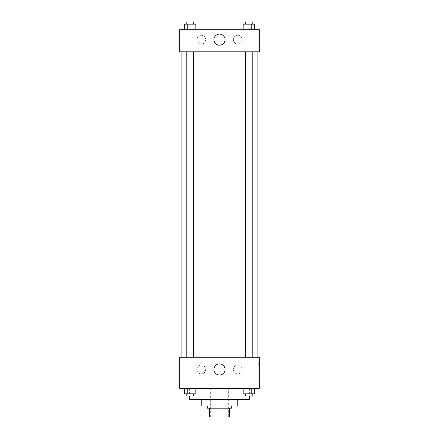 <?xml version="1.0" encoding="UTF-8"?>
<svg xmlns="http://www.w3.org/2000/svg" width="439" height="439" viewBox="0 0 439 439"><rect width="100%" height="100%" fill="white"/><g stroke="black" fill="none" stroke-linecap="round" stroke-linejoin="round"><path stroke-width="0.33" stroke-dasharray="2.19 1.65" d="M228.351 388.274L210.649 388.274L228.351 388.274L228.351 417.05L210.649 417.05L228.351 417.05M213.008 417.05L209.54 417.05L209.54 408.199L213.008 408.199L213.008 417.05L229.46 417.05M225.992 408.199L213.008 408.199L225.992 408.199L225.992 417.05M213.008 408.199L209.54 408.199M207.329 408.199L231.671 408.199M201.792 405.982L237.208 405.982M189.621 399.342L249.379 399.342M219.5 388.274L189.621 388.274L219.5 388.274M179.655 388.274L259.345 388.274L259.345 357.286L179.655 357.286L179.655 388.274M243.146 388.274L243.146 393.81L246.021 393.81L243.146 393.81L246.021 393.81L246.021 388.274L251.772 388.274L243.146 388.274L254.647 388.274L243.146 388.274L246.021 388.274L246.021 393.81L254.647 393.81L251.772 393.81L254.647 393.81L254.647 388.274L251.772 388.274L251.772 393.81L246.021 393.81L251.772 393.81L251.772 388.274L254.647 388.274L246.021 388.274L254.647 388.274M195.854 388.274L184.353 388.274L192.979 388.274L192.979 393.81L195.854 393.81L192.979 393.81L195.854 393.81L195.854 388.274L184.353 388.274L187.228 388.274L187.228 393.81L192.979 393.81L187.228 393.81L192.979 393.81L192.979 388.274L192.979 393.81M179.655 366.142L179.655 362.268L179.661 366.142M219.5 375.01A5.553 5.553 0 0 0 224.307 366.686A5.553 5.553 0 0 0 214.693 366.686A5.553 5.553 0 0 0 219.5 375.01M259.345 366.142L259.345 362.268L259.345 366.142M258.225 366.142L258.225 362.268L258.225 366.142M201.238 365.034A4.428 4.428 0 0 0 197.407 371.674A4.428 4.428 0 0 0 205.073 371.674A4.428 4.428 0 0 0 201.238 365.034A4.428 4.428 0 0 1 205.073 371.674A4.428 4.428 0 0 1 197.407 371.674A4.428 4.428 0 0 1 201.238 365.034M237.762 365.034A4.428 4.428 0 0 0 233.927 371.674A4.428 4.428 0 0 0 241.593 371.674A4.428 4.428 0 0 0 237.762 365.034A4.428 4.428 0 0 1 241.593 371.674A4.428 4.428 0 0 1 233.927 371.674A4.428 4.428 0 0 1 237.762 365.034M245.577 357.286L252.216 357.286L245.577 357.286L252.216 357.286L245.577 357.286L245.577 51.829L252.216 51.829L245.577 51.829M193.423 357.286L186.784 357.286L193.423 357.286L186.784 357.286L193.423 357.286L193.423 51.829L186.784 51.829L193.423 51.829M257.128 357.286L181.872 357.286L257.128 357.286M257.128 51.829L181.872 51.829L257.128 51.829M252.216 51.829L252.216 357.286M259.345 51.829L179.655 51.829L179.655 29.698L259.345 29.698L259.345 51.829M196.815 39.658A4.428 4.428 0 0 0 201.238 44.087A4.428 4.428 0 0 0 205.666 39.658A4.428 4.428 0 0 0 201.238 35.23A4.428 4.428 0 0 0 196.815 39.658M242.185 39.658A4.428 4.428 0 0 0 237.762 35.23A4.428 4.428 0 0 0 233.334 39.658A4.428 4.428 0 0 0 237.762 44.087A4.428 4.428 0 0 0 242.185 39.658M243.146 29.698L254.647 29.698L243.146 29.698L254.647 29.698L243.146 29.698L254.647 29.698L243.146 29.698L243.146 24.161L254.647 24.161L251.772 24.161L251.772 29.698L251.772 24.161L246.021 24.161L246.021 29.698L246.021 24.161L243.146 24.161L254.647 24.161L254.647 29.698M184.353 29.698L195.854 29.698L184.353 29.698L195.854 29.698L184.353 29.698L184.353 24.161L195.854 24.161L192.979 24.161L192.979 29.698L192.979 24.161L187.228 24.161L187.228 29.698L187.228 24.161L184.353 24.161L195.854 24.161L195.854 29.698M201.238 35.23A4.428 4.428 0 0 1 205.073 41.87A4.428 4.428 0 0 1 197.407 41.87A4.428 4.428 0 0 1 201.238 35.23M237.762 35.23A4.428 4.428 0 0 1 241.593 41.87A4.428 4.428 0 0 1 233.927 41.87A4.428 4.428 0 0 1 237.762 35.23M179.655 46.852L179.655 39.104L179.661 46.852M259.345 39.104L259.345 46.852L259.339 39.104M225.053 39.658A5.553 5.553 0 0 0 216.723 34.851A5.553 5.553 0 0 0 216.723 44.465A5.553 5.553 0 0 0 225.053 39.658M252.216 24.161L245.577 24.161L252.216 24.161L245.577 24.161L252.216 24.161L252.216 21.95L245.577 21.95L252.216 21.95L245.577 21.95L245.577 24.161M193.423 24.161L186.784 24.161L193.423 24.161L186.784 24.161L193.423 24.161L193.423 21.95L186.784 21.95L193.423 21.95L186.784 21.95L186.784 24.161M251.772 24.161L251.772 29.698M246.021 24.161L246.021 29.698M192.979 24.161L192.979 29.698M187.228 24.161L187.228 29.698M252.216 393.81L245.577 393.81L252.216 393.81L245.577 393.81L252.216 393.81L252.216 396.022L245.577 396.022L252.216 396.022L245.577 396.022L245.577 393.81M184.353 388.274L187.228 388.274L184.353 388.274L184.353 393.81L187.228 393.81L184.353 393.81L187.228 393.81L187.228 388.274L192.979 388.274L184.353 388.274L192.979 388.274M193.423 393.81L186.784 393.81L193.423 393.81L186.784 393.81L193.423 393.81L193.423 396.022L186.784 396.022L193.423 396.022L186.784 396.022L186.784 393.81M251.772 388.274L251.772 393.81M246.021 388.274L246.021 393.81M187.228 388.274L187.228 393.81M210.649 417.05L210.649 388.274M189.621 388.274L189.621 396.022M249.379 388.274L249.379 396.022M259.345 362.268L258.225 362.268M259.345 370.017L258.225 370.017M186.784 51.829L186.784 357.286"/><path stroke-width="0.66" d="M225.992 408.199L225.992 417.05L209.54 417.05L209.54 408.199M225.992 417.05L229.46 417.05L229.46 408.199L229.46 417.05M231.671 405.982L231.671 408.199L207.329 408.199L207.329 405.982M213.008 408.199L213.008 417.05M237.208 399.342L237.208 405.982L201.792 405.982L201.792 399.342M249.379 396.022L249.379 399.342L189.621 399.342L189.621 396.022M259.345 388.274L179.655 388.274L179.655 357.286L259.345 357.286L259.345 388.274M219.5 375.01A5.553 5.553 0 0 1 214.693 366.686A5.553 5.553 0 0 1 224.307 366.686A5.553 5.553 0 0 1 219.5 375.01M257.128 51.829L257.128 357.286M245.577 357.286L245.577 51.829M193.423 51.829L193.423 357.286M259.345 51.829L179.655 51.829L179.655 29.698L259.345 29.698L259.345 51.829M225.053 39.658A5.553 5.553 0 0 1 216.723 44.465A5.553 5.553 0 0 1 216.723 34.851A5.553 5.553 0 0 1 225.053 39.658M254.647 29.698L254.647 24.161L243.146 24.161L243.146 29.698M251.772 24.161L251.772 29.698M246.021 24.161L246.021 29.698M245.577 24.161L245.577 21.95L252.216 21.95L252.216 24.161M195.854 29.698L195.854 24.161L184.353 24.161L184.353 29.698M192.979 24.161L192.979 29.698M187.228 24.161L187.228 29.698M186.784 24.161L186.784 21.95L193.423 21.95L193.423 24.161M254.647 388.274L254.647 393.81L243.146 393.81L243.146 388.274M251.772 388.274L251.772 393.81M246.021 388.274L246.021 393.81M252.216 393.81L252.216 396.022L245.577 396.022L245.577 393.81M195.854 388.274L195.854 393.81L184.353 393.81L184.353 388.274M192.979 388.274L192.979 393.81M187.228 388.274L187.228 393.81M193.423 393.81L193.423 396.022L186.784 396.022L186.784 393.81M181.872 51.829L181.872 357.286M252.216 357.286L252.216 51.829M186.784 51.829L186.784 357.286"/></g></svg>

